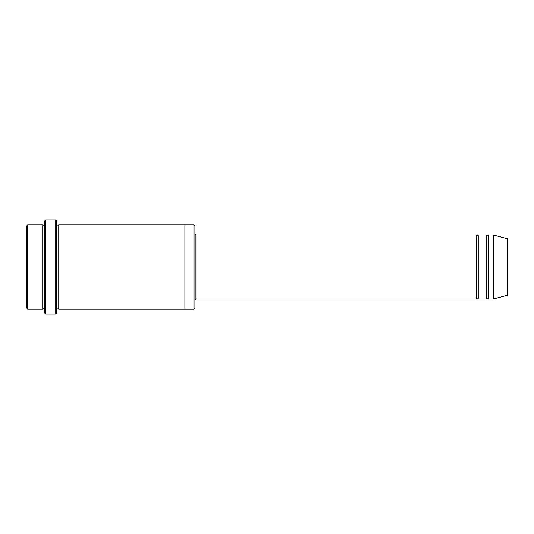 <?xml version="1.0" encoding="UTF-8"?>
<svg xmlns="http://www.w3.org/2000/svg" width="534" height="534" viewBox="0 0 534 534"><rect width="100%" height="100%" fill="white"/><g stroke="black" fill="none" stroke-linecap="round" stroke-linejoin="round"><path stroke-width="0.8" d="M476.261 299.04L195.911 299.04L195.911 234.96L476.261 234.96L476.261 299.04C476.929 297.745 477.596 297.745 478.264 299.04L478.264 234.96L486.274 234.96L486.274 299.04C486.941 297.745 487.609 297.745 488.276 299.04L488.276 234.96L493.282 234.96L493.282 299.04L488.276 299.04M194.91 225.949L194.91 308.051L193.909 309.053L193.909 224.947L194.91 225.949M44.722 224.947C44.055 226.242 43.387 226.242 42.72 224.947L42.72 309.053C43.387 307.758 44.055 307.758 44.722 309.053M27.701 224.947L26.7 225.949L26.7 308.051L27.701 309.053L27.701 224.947L42.72 224.947M493.282 299.04L507.3 295.282L507.3 238.718L493.282 234.96M55.736 219.941L56.737 220.942L56.737 313.058L55.736 314.059L55.736 219.941L45.724 219.941L45.724 314.059L55.736 314.059M56.737 309.053C57.405 307.758 58.072 307.758 58.74 309.053L58.74 224.947C58.072 226.242 57.405 226.242 56.737 224.947M45.724 314.059L44.722 313.058L44.722 220.942L45.724 219.941M58.74 309.053L184.898 309.053L184.898 224.947L193.909 224.947M478.264 299.04L486.274 299.04M27.701 309.053L42.72 309.053M488.276 234.96C487.609 236.255 486.941 236.255 486.274 234.96M478.264 234.96C477.596 236.255 476.929 236.255 476.261 234.96M184.898 309.053L193.909 309.053M58.74 224.947L184.898 224.947M195.911 234.96L194.91 233.959M195.911 299.04L194.91 300.041"/></g></svg>
